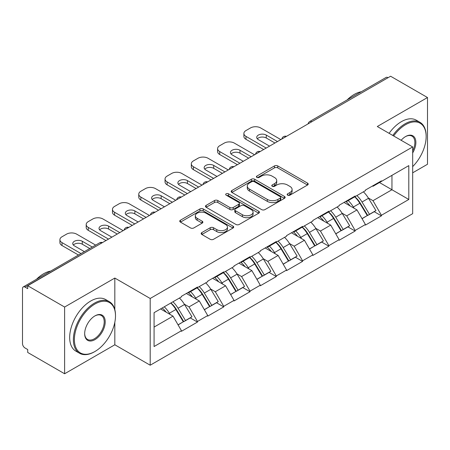 <?xml version="1.0" encoding="UTF-8"?>
<svg xmlns="http://www.w3.org/2000/svg" width="450" height="450" viewBox="0 0 450 450"><rect width="100%" height="100%" fill="white"/><g stroke="black" fill="none" stroke-linecap="round" stroke-linejoin="round"><path stroke-width="0.67" d="M287.634 195.165A1.637 0.945 0 0 0 289.946 195.165L307.519 185.023A2.34 1.35 0 0 0 308.205 184.067A2.34 1.35 0 0 0 307.519 183.116L277.751 165.932A2.34 1.35 0 0 0 274.444 165.932L256.877 176.074A1.637 0.945 0 0 0 256.399 176.743A1.637 0.945 0 0 0 256.877 177.407A1.637 0.945 0 0 0 259.189 177.407L261.467 176.096A7.481 4.32 0 0 1 272.048 176.096L274.528 177.531A7.481 4.32 0 0 1 276.722 180.585A7.481 4.32 0 0 1 274.528 183.639L272.256 184.95A1.637 0.945 0 0 0 271.778 185.619A1.637 0.945 0 0 0 272.256 186.289A1.637 0.945 0 0 0 274.567 186.289L276.846 184.978A7.481 4.32 0 0 1 287.426 184.978L289.907 186.407A7.481 4.32 0 0 1 292.101 189.461A7.481 4.32 0 0 1 289.907 192.516L287.634 193.832A1.637 0.945 0 0 0 287.156 194.501A1.637 0.945 0 0 0 287.634 195.165L287.634 193.832M201.853 232.571A2.34 1.35 0 0 0 201.167 233.522A2.34 1.35 0 0 0 201.853 234.478L210.201 239.299A2.34 1.35 0 0 0 213.508 239.299L233.021 228.032A2.34 1.35 0 0 0 233.708 227.081A2.34 1.35 0 0 0 233.021 226.125L203.259 208.941A2.34 1.35 0 0 0 199.952 208.941L180.439 220.208A2.34 1.35 0 0 0 179.752 221.158A2.34 1.35 0 0 0 180.439 222.114L190.524 227.936A2.34 1.35 0 0 0 193.832 227.936L202.179 223.116A2.34 1.35 0 0 0 202.866 222.159A2.34 1.35 0 0 0 202.179 221.209L197.179 218.317A6.255 3.611 0 0 1 195.345 215.764A6.255 3.611 0 0 1 199.209 212.428A6.255 3.611 0 0 1 206.027 213.21L225.624 224.528A6.255 3.611 0 0 1 227.453 227.081A6.255 3.611 0 0 1 223.594 230.417A6.255 3.611 0 0 1 216.776 229.635L213.508 227.745A2.34 1.35 0 0 0 210.201 227.745L201.853 232.571L201.853 234.478M114.823 278.055L64.62 307.041L27.72 285.739L390.606 76.236L427.5 97.532L377.297 126.517L412.673 146.942L150.199 298.485L114.823 278.055L114.823 309.6M261.63 209.61A2.34 1.35 0 0 0 264.938 209.61L284.451 198.343A2.34 1.35 0 0 0 285.137 197.387A2.34 1.35 0 0 0 284.451 196.431L254.683 179.246A2.34 1.35 0 0 0 251.376 179.246L231.862 190.513A2.34 1.35 0 0 0 231.182 191.469A2.34 1.35 0 0 0 231.862 192.42L261.63 209.61M226.811 195.519A1.637 0.945 0 0 1 228.476 195.75L228.476 193.809L258.739 211.281A2.34 1.35 0 0 1 259.419 212.231A2.34 1.35 0 0 1 258.739 213.188L239.226 224.454A2.34 1.35 0 0 1 235.918 224.454L206.151 207.27L206.151 205.357A2.34 1.35 0 0 0 205.464 206.314A2.34 1.35 0 0 0 206.151 207.27M206.151 205.357L214.504 200.537A2.34 1.35 0 0 1 217.811 200.537L229.882 207.506A2.34 1.35 0 0 0 233.19 207.506L238.725 204.311A2.34 1.35 0 0 0 239.411 203.355A2.34 1.35 0 0 0 238.725 202.399L226.159 195.143A1.637 0.945 0 0 1 225.681 194.473A1.637 0.945 0 0 1 226.693 193.601A1.637 0.945 0 0 1 228.476 193.809M64.62 307.041L64.62 373.764L114.823 344.784L150.199 365.209L150.199 298.485M150.199 365.209L412.673 213.671L412.673 146.942M170.871 302.991A15.964 9.214 -120 0 1 176.333 309.375L183.774 321.66L190.26 317.914L197.454 322.071L197.454 321.486L189.034 306.894L184.365 304.2M197.454 322.071L181.451 331.312L181.451 330.728L154.074 346.534L154.074 312.683L181.451 296.876L181.451 296.297L197.454 287.055L197.454 287.64L207.731 281.706L207.731 281.121L223.734 271.879L223.734 272.464L234.011 266.529L234.011 265.95L250.02 256.708L250.02 257.293L260.297 251.359L260.297 250.774L276.3 241.537L276.3 242.117L286.577 236.183L286.577 235.603L302.58 226.361L302.58 226.946L312.857 221.012L312.857 220.427L328.86 211.191L328.86 211.77L339.137 205.841L339.137 205.256L355.14 196.014L355.14 196.599L365.417 190.665L365.417 190.08L381.426 180.844L381.426 181.423L408.803 165.617L408.803 199.468L381.426 215.274L372.999 200.683L368.336 197.989M354.836 196.774A15.964 9.214 -120 0 1 360.304 203.164L367.74 215.449L374.226 211.703L381.426 215.859L381.426 215.274M381.426 215.859L365.417 225.096L365.417 224.516L355.14 230.445L346.719 215.859L342.051 213.165M328.556 211.95A15.964 9.214 -120 0 1 334.018 218.334L341.46 230.619L347.946 226.879L355.14 231.03L355.14 230.445M355.14 231.03L339.137 240.272L339.137 239.687L328.86 245.621L320.439 231.03L315.771 228.336M302.276 227.121A15.964 9.214 -120 0 1 307.738 233.511L315.18 245.796L321.666 242.049L328.86 246.206L328.86 245.621M328.86 246.206L312.857 255.442L312.857 254.863L302.58 260.792L294.159 246.206L289.491 243.512M275.996 242.297A15.964 9.214 -120 0 1 281.458 248.681L288.9 260.966L295.386 257.22L302.58 261.377L302.58 260.792M302.58 261.377L286.577 270.619L286.577 270.034L276.3 275.968L267.874 261.377L263.211 258.683M249.711 257.468A15.964 9.214 -120 0 1 255.178 263.858L262.614 276.142L269.1 272.396L276.3 276.553L276.3 275.968M276.3 276.553L260.297 285.789L260.297 285.204L250.02 291.139L241.594 276.553L236.925 273.859M223.431 272.644A15.964 9.214 -120 0 1 228.898 279.028L236.334 291.313L242.82 287.567L250.02 291.724L250.02 291.139M250.02 291.724L234.011 300.966L234.011 300.381L223.734 306.315L215.314 291.724L210.645 289.029M197.151 287.814A15.964 9.214 -120 0 1 202.612 294.204L210.054 306.489L216.54 302.743L223.734 306.9L223.734 306.315M223.734 306.9L207.731 316.136L207.731 315.551L197.454 321.486M188.528 292.207L189.034 292.5L197.454 287.64M189.034 306.894L199.311 300.966L186.334 293.473M207.731 315.551L199.311 300.966M214.808 277.037L215.314 277.329L223.734 272.464M215.314 291.724L225.591 285.789L212.619 278.303M234.011 300.381L225.591 285.789M241.088 261.861L241.594 262.153L250.02 257.293M241.594 276.553L251.871 270.619L238.899 263.126M260.297 285.204L251.871 270.619M267.368 246.69L267.874 246.982L276.3 242.117M267.874 261.377L278.151 255.442L265.179 247.956M286.577 270.034L278.151 255.442M293.653 231.519L294.159 231.806L302.58 226.946M294.159 246.206L304.431 240.272L291.459 232.779M312.857 254.863L304.431 240.272M319.933 216.343L320.439 216.636L328.86 211.77M320.439 231.03L330.716 225.096L317.739 217.609M339.137 239.687L330.716 225.096M346.213 201.172L346.719 201.459L355.14 196.599M346.719 215.859L356.996 209.925L344.025 202.433M365.417 224.516L356.996 209.925M388.08 77.692L311.76 121.753M310.686 122.372A3.572 2.064 120 0 1 311.591 121.657A3.572 2.064 60 0 0 309.808 121.478L386.123 77.417A3.572 2.064 60 0 1 387.911 77.597M372.493 185.996L372.999 186.289L381.426 181.423M372.999 200.683L391.956 189.743L391.956 175.348L408.803 165.617M379.485 182.542L408.803 199.468M412.673 172.817L427.5 164.261L427.5 97.532M64.62 373.764L27.72 352.468L27.72 349.549L25.026 347.991A3.572 2.064 -120 0 1 22.5 343.614L22.5 288.562A3.572 2.064 -120 0 1 23.242 286.926A3.572 2.064 -120 0 1 25.026 287.106L27.72 288.658L27.72 285.739M154.074 327.077L173.025 316.136L160.56 308.942M181.451 330.728L173.025 316.136M359.933 203.451L360.765 203.929M333.652 218.621L334.485 219.105M307.373 233.797L308.205 234.276M281.087 248.968L281.925 249.452M254.807 264.144L255.639 264.623M228.527 279.315L229.359 279.799M202.247 294.491L203.079 294.969M175.961 309.662L176.799 310.146M114.823 344.784L114.823 322.312M288.287 195.401L289.907 194.462A7.481 4.32 0 0 0 292.101 191.407L292.101 189.461M276.722 180.585L276.722 182.531A7.481 4.32 0 0 1 274.528 185.586L272.908 186.519M307.485 185.04L277.751 167.873A2.34 1.35 0 0 0 274.444 167.873L257.529 177.643M284.417 198.36L254.683 181.192A2.34 1.35 0 0 0 251.376 181.192L231.896 192.442M280.316 198.056A1.637 0.945 0 0 0 280.794 197.387A1.637 0.945 0 0 0 280.316 196.718L254.188 181.637A1.637 0.945 0 0 0 251.876 181.637L249.474 183.021A7.481 4.32 0 0 0 247.286 186.075A7.481 4.32 0 0 0 249.474 189.129L267.334 199.44A7.481 4.32 0 0 0 277.92 199.44L280.316 198.056L280.316 200.002A1.637 0.945 0 0 0 280.794 199.333L280.794 197.387M247.286 186.075L247.286 188.021A7.481 4.32 0 0 0 249.474 191.076L249.474 189.129M280.316 200.002L277.92 201.386A7.481 4.32 0 0 1 267.334 201.386L249.474 191.076M206.184 207.287L214.504 202.483L214.504 200.537M239.411 203.355L239.411 205.301A2.34 1.35 0 0 1 238.725 206.252L233.19 209.453A2.34 1.35 0 0 1 229.882 209.453L217.811 202.483A2.34 1.35 0 0 0 214.504 202.483M228.476 195.75L258.705 213.204M242.409 214.74A6.255 3.611 0 0 0 249.227 215.522A6.255 3.611 0 0 0 253.086 212.186A6.255 3.611 0 0 0 251.252 209.632L244.35 205.644A2.34 1.35 0 0 0 241.042 205.644L235.502 208.845A2.34 1.35 0 0 0 234.816 209.801A2.34 1.35 0 0 0 235.502 210.752L242.409 214.74L242.409 216.686A6.255 3.611 0 0 0 249.227 217.468A6.255 3.611 0 0 0 253.086 214.132L253.086 212.186M234.816 209.801L234.816 211.742A2.34 1.35 0 0 0 235.502 212.698L235.502 210.752M242.409 216.686L235.502 212.698M227.453 227.081L227.453 229.022A6.255 3.611 0 0 1 223.594 232.363A6.255 3.611 0 0 1 216.776 231.576L213.508 229.691A2.34 1.35 0 0 0 210.201 229.691L201.881 234.495M195.345 215.764L195.345 217.71A6.255 3.611 0 0 0 197.179 220.264L197.179 218.317M202.151 223.132L197.179 220.264M232.993 228.054L203.259 210.887A2.34 1.35 0 0 0 199.952 210.887L180.467 222.131M280.845 139.601L260.629 127.929A7.149 4.129 0 0 0 250.521 127.929L245.976 130.556A7.149 4.129 0 0 0 243.883 133.476A7.149 4.129 0 0 0 245.976 136.389L245.976 139.309L263.661 149.524M245.976 139.309A7.149 4.129 180 0 1 243.883 136.389L243.883 133.476M257.321 138.825A5.597 3.234 180 0 1 266.276 137.998L274.95 143.004M245.976 136.389L266.192 148.061M269.561 146.121L258.356 139.652A5.597 3.234 180 0 1 256.719 137.362A5.597 3.234 180 0 1 260.173 134.376A5.597 3.234 180 0 1 266.276 135.079L277.476 141.547M363.386 191.835A19.536 11.278 60 0 1 368.511 198.276L362.025 202.022A19.536 11.278 -120 0 0 356.901 195.581M362.025 202.022L369.461 214.307L375.947 210.561L368.511 198.276M367.74 215.449L369.461 214.307M374.226 211.703L375.947 210.561M345.735 201.448A15.964 9.214 60 0 1 350.134 205.965M348.227 200.593A19.536 11.278 60 0 1 353.346 207.028L354.082 208.243M362.076 218.717L367.273 215.567L359.831 203.287A19.536 11.278 -120 0 0 354.713 196.847M367.273 215.567L362.008 218.61M254.565 154.772L234.349 143.106A7.149 4.129 0 0 0 224.241 143.106L219.696 145.727A7.149 4.129 0 0 0 217.597 148.646A7.149 4.129 0 0 0 219.696 151.566L219.696 154.485L237.381 164.694M219.696 154.485A7.149 4.129 180 0 1 217.597 151.566L217.597 148.646M231.041 153.996A5.597 3.234 180 0 1 239.996 153.169L248.67 158.181M219.696 151.566L239.912 163.237M243.281 161.291L232.076 154.822A5.597 3.234 180 0 1 230.434 152.539A5.597 3.234 180 0 1 233.893 149.552A5.597 3.234 180 0 1 239.996 150.249L251.196 156.718M337.106 207.011A19.536 11.278 60 0 1 342.225 213.452L335.739 217.192A19.536 11.278 -120 0 0 330.621 210.757M335.739 217.192L343.181 229.477L349.667 225.731L342.225 213.452M341.46 230.619L343.181 229.477M347.946 226.879L349.667 225.731M319.449 216.619A15.964 9.214 60 0 1 323.854 221.136M321.947 215.764A19.536 11.278 60 0 1 327.066 222.204L327.797 223.414M335.79 233.893L340.993 230.743L333.551 218.458A19.536 11.278 -120 0 0 328.433 212.018M340.993 230.743L335.728 233.781M228.285 169.948L208.069 158.276A7.149 4.129 0 0 0 197.961 158.276L193.41 160.903A7.149 4.129 0 0 0 191.317 163.822A7.149 4.129 0 0 0 193.41 166.736L193.41 169.656L211.101 179.871M193.41 169.656A7.149 4.129 180 0 1 191.317 166.736L191.317 163.822M204.756 169.172A5.597 3.234 180 0 1 213.711 168.345L222.39 173.351M193.41 166.736L213.626 178.408M216.996 176.462L205.796 169.999A5.597 3.234 180 0 1 204.154 167.709A5.597 3.234 180 0 1 207.613 164.722A5.597 3.234 180 0 1 213.711 165.426L224.916 171.894M310.826 222.182A19.536 11.278 60 0 1 315.945 228.623L309.459 232.369A19.536 11.278 -120 0 0 304.341 225.928M309.459 232.369L316.901 244.648L323.387 240.907L315.945 228.623M315.18 245.796L316.901 244.648M321.666 242.049L323.387 240.907M293.169 231.795A15.964 9.214 60 0 1 297.574 236.312M295.667 230.94A19.536 11.278 60 0 1 300.786 237.375L301.517 238.59M309.51 249.064L314.707 245.914L307.271 233.629A19.536 11.278 -120 0 0 302.152 227.194M314.707 245.914L309.448 248.951M202.005 185.119L181.789 173.447A7.149 4.129 0 0 0 171.681 173.447L167.13 176.074A7.149 4.129 0 0 0 165.037 178.993A7.149 4.129 0 0 0 167.13 181.912L167.13 184.832L184.821 195.041M167.13 184.832A7.149 4.129 180 0 1 165.037 181.912L165.037 178.993M178.476 184.343A5.597 3.234 180 0 1 187.431 183.516L196.104 188.528M167.13 181.912L187.346 193.584M190.716 191.638L179.511 185.169A5.597 3.234 180 0 1 177.874 182.886A5.597 3.234 180 0 1 181.328 179.899A5.597 3.234 180 0 1 187.431 180.596L198.636 187.065M284.546 237.358A19.536 11.278 60 0 1 289.665 243.793L283.179 247.539A19.536 11.278 -120 0 0 278.061 241.104M283.179 247.539L290.621 259.824L297.107 256.078L289.665 243.793M288.9 260.966L290.621 259.824M295.386 257.22L297.107 256.078M266.889 246.966A15.964 9.214 60 0 1 271.294 251.482M269.381 246.111A19.536 11.278 60 0 1 274.506 252.551L275.237 253.761M283.23 264.24L288.428 261.09L280.991 248.805A19.536 11.278 -120 0 0 275.867 242.364M288.428 261.09L283.162 264.127M175.725 200.295L155.509 188.623A7.149 4.129 0 0 0 145.401 188.623L140.85 191.25A7.149 4.129 0 0 0 138.757 194.169A7.149 4.129 0 0 0 140.85 197.083L140.85 200.002L158.541 210.218M140.85 200.002A7.149 4.129 180 0 1 138.757 197.083L138.757 194.169M152.196 199.519A5.597 3.234 180 0 1 161.151 198.692L169.824 203.698M140.85 197.083L161.066 208.755M164.436 206.809L153.231 200.346A5.597 3.234 180 0 1 151.594 198.056A5.597 3.234 180 0 1 155.047 195.069A5.597 3.234 180 0 1 161.151 195.773L172.356 202.241M258.266 252.529A19.536 11.278 60 0 1 263.385 258.969L256.899 262.716A19.536 11.278 -120 0 0 251.781 256.275M256.899 262.716L264.336 274.995L270.821 271.254L263.385 258.969M262.614 276.142L264.336 274.995M269.1 272.396L270.821 271.254M240.609 262.142A15.964 9.214 60 0 1 245.014 266.659M243.101 261.287A19.536 11.278 60 0 1 248.22 267.722L248.957 268.937M256.95 279.411L262.148 276.261L254.706 263.976A19.536 11.278 -120 0 0 249.587 257.541M262.148 276.261L256.882 279.298M149.439 215.466L129.223 203.794A7.149 4.129 0 0 0 119.115 203.794L114.57 206.421A7.149 4.129 0 0 0 112.478 209.34A7.149 4.129 0 0 0 114.57 212.259L114.57 215.179L132.255 225.388M114.57 215.179A7.149 4.129 180 0 1 112.478 212.259L112.478 209.34M125.916 214.689A5.597 3.234 180 0 1 134.871 213.862L143.544 218.874M114.57 212.259L134.786 223.931M138.156 221.985L126.951 215.516A5.597 3.234 180 0 1 125.314 213.232A5.597 3.234 180 0 1 128.767 210.246A5.597 3.234 180 0 1 134.871 210.943L146.07 217.412M231.981 267.705A19.536 11.278 60 0 1 237.105 274.14L230.619 277.886A19.536 11.278 -120 0 0 225.495 271.451M230.619 277.886L238.056 290.171L244.541 286.425L237.105 274.14M236.334 291.313L238.056 290.171M242.82 287.567L244.541 286.425M214.329 277.312A15.964 9.214 60 0 1 218.728 281.829M216.821 276.457A19.536 11.278 60 0 1 221.94 282.898L222.677 284.108M230.67 294.587L235.868 291.437L228.426 279.152A19.536 11.278 -120 0 0 223.307 272.711M235.868 291.437L230.602 294.474M412.673 166.601A29.064 16.779 120 0 0 426.15 136.536A29.064 16.779 120 0 0 405.596 124.672A29.064 16.779 120 0 0 393.666 135.968M392.799 135.467A29.779 17.196 -60 0 1 405.096 123.795A29.779 17.196 -60 0 1 419.985 122.321A29.779 17.196 -60 0 1 426.15 135.956L426.15 136.536M401.141 140.287A14.535 8.393 -60 0 1 405.596 136.536L405.596 136.536A14.535 8.393 -60 0 1 415.142 138.493A14.535 8.393 -60 0 1 412.673 152.927M412.673 150.851A13.821 7.976 120 0 0 412.003 136.148A13.821 7.976 120 0 0 405.343 136.688M347.13 99.928A29.779 17.196 -60 0 1 354.218 94.421A29.779 17.196 -60 0 1 361.299 91.749M389.093 133.329A29.779 17.196 -60 0 1 401.389 121.657A29.779 17.196 -60 0 1 416.278 120.178L419.985 122.321M94.944 304.026A29.064 16.779 120 0 0 74.391 339.626A29.064 16.779 120 0 0 94.944 351.495L94.438 351.787A29.779 17.196 -60 0 1 79.543 353.261A29.779 17.196 -60 0 1 74.981 329.394A29.779 17.196 -60 0 1 94.438 303.154A29.779 17.196 -60 0 1 109.328 301.674A29.779 17.196 -60 0 1 115.492 315.309L115.492 315.894A29.064 16.779 120 0 0 94.944 304.026M94.939 315.894L94.944 315.894A14.535 8.393 -60 0 1 105.216 321.829A14.535 8.393 -60 0 1 94.944 339.626A14.535 8.393 -60 0 1 84.668 333.692A14.535 8.393 -60 0 1 94.944 315.894L94.944 315.894M84.668 333.394A13.821 7.976 120 0 0 87.525 339.435A13.821 7.976 120 0 0 94.438 338.749A13.821 7.976 120 0 0 103.466 326.576A13.821 7.976 120 0 0 101.346 315.501A13.821 7.976 120 0 0 94.686 316.046M36.473 279.287A29.779 17.196 -60 0 1 43.56 273.78A29.779 17.196 -60 0 1 50.642 271.102M79.543 353.261L75.842 351.118A29.779 17.196 -60 0 1 71.274 327.257A29.779 17.196 -60 0 1 90.731 301.011A29.779 17.196 -60 0 1 105.621 299.537L109.328 301.674M94.438 351.787L94.944 351.495A29.064 16.779 120 0 0 115.492 315.894M123.159 230.642L102.943 218.97A7.149 4.129 0 0 0 92.835 218.97L88.29 221.597A7.149 4.129 0 0 0 86.192 224.516A7.149 4.129 0 0 0 88.29 227.43L88.29 230.349L105.975 240.564M88.29 230.349A7.149 4.129 180 0 1 86.192 227.43L86.192 224.516M99.63 229.866A5.597 3.234 180 0 1 108.585 229.039L117.264 234.045M88.29 227.43L108.501 239.102M111.87 237.156L100.671 230.692A5.597 3.234 180 0 1 99.028 228.403A5.597 3.234 180 0 1 102.487 225.416A5.597 3.234 180 0 1 108.585 226.119L119.79 232.588M205.701 282.876A19.536 11.278 60 0 1 210.819 289.316L204.334 293.062A19.536 11.278 -120 0 0 199.215 286.622M204.334 293.062L211.776 305.342L218.261 301.601L210.819 289.316M210.054 306.489L211.776 305.342M216.54 302.743L218.261 301.601M188.044 292.489A15.964 9.214 60 0 1 192.448 297.006M190.541 291.634A19.536 11.278 60 0 1 195.66 298.069L196.391 299.278M204.384 309.757L209.588 306.608L202.146 294.322A19.536 11.278 -120 0 0 197.027 287.887M209.588 306.608L204.322 309.645M95.664 245.115L76.663 234.141A7.149 4.129 0 0 0 66.555 234.141L62.004 236.768A7.149 4.129 0 0 0 59.912 239.687A7.149 4.129 0 0 0 62.004 242.606L62.004 245.526L78.48 255.032M62.004 245.526A7.149 4.129 180 0 1 59.912 242.606L59.912 239.687M73.35 245.036A5.597 3.234 180 0 1 82.305 244.209L89.769 248.518M62.004 242.606L81.006 253.575M84.375 251.629L74.391 245.863A5.597 3.234 180 0 1 72.748 243.579A5.597 3.234 180 0 1 76.207 240.593A5.597 3.234 180 0 1 82.305 241.29L92.295 247.056M179.421 298.052A19.536 11.278 60 0 1 184.539 304.487L178.054 308.233A19.536 11.278 -120 0 0 172.935 301.793M178.054 308.233L185.496 320.518L191.981 316.772L184.539 304.487M183.774 321.66L185.496 320.518M190.26 317.914L191.981 316.772M162.191 307.997A15.964 9.214 60 0 1 166.168 312.176M164.256 306.804A19.536 11.278 60 0 1 169.38 313.245L170.111 314.454M178.104 324.934L183.302 321.784L175.866 309.499A19.536 11.278 -120 0 0 170.747 303.058M183.302 321.784L178.042 324.821M101.514 243.141L25.026 287.106M102.251 242.713A3.572 2.064 -60 0 0 101.346 243.039A3.572 2.064 -120 0 0 99.557 242.865L23.242 286.926M284.406 137.548A3.572 2.064 120 0 1 285.311 136.828A3.572 2.064 -60 0 1 286.217 136.502M258.126 152.719A3.572 2.064 120 0 1 259.031 152.004A3.572 2.064 -60 0 1 259.937 151.672M231.84 167.895A3.572 2.064 120 0 1 232.751 167.175A3.572 2.064 -60 0 1 233.657 166.849M205.56 183.066A3.572 2.064 120 0 1 206.466 182.351A3.572 2.064 -60 0 1 207.377 182.019M179.28 198.242A3.572 2.064 120 0 1 180.186 197.522A3.572 2.064 -60 0 1 181.097 197.196M153 213.412A3.572 2.064 120 0 1 153.906 212.698A3.572 2.064 -60 0 1 154.811 212.366M126.72 228.589A3.572 2.064 120 0 1 127.626 227.869A3.572 2.064 -60 0 1 128.531 227.537M289.907 194.462L289.907 192.516M272.256 186.289L272.256 184.95M274.528 185.586L274.528 183.639M256.877 177.407L256.877 176.074M274.444 167.873L274.444 165.932M277.751 167.873L277.751 165.932M307.519 185.023L307.519 183.116M231.862 192.42L231.862 190.513M251.376 181.192L251.376 179.246M254.683 181.192L254.683 179.246M284.451 198.343L284.451 196.431M267.334 201.386L267.334 199.44M277.92 201.386L277.92 199.44M217.811 202.483L217.811 200.537M229.882 209.453L229.882 207.506M233.19 209.453L233.19 207.506M238.725 206.252L238.725 204.311M258.739 213.188L258.739 211.281M210.201 229.691L210.201 227.745M213.508 229.691L213.508 227.745M216.776 231.576L216.776 229.635M202.179 223.116L202.179 221.209M180.439 222.114L180.439 220.208M199.952 210.887L199.952 208.941M203.259 210.887L203.259 208.941M233.021 228.032L233.021 226.125M359.831 203.287L353.346 207.028M266.276 137.998L266.276 135.079M333.551 218.458L327.066 222.204M239.996 153.169L239.996 150.249M307.271 233.629L300.786 237.375M213.711 168.345L213.711 165.426M280.991 248.805L274.506 252.551M187.431 183.516L187.431 180.596M254.706 263.976L248.22 267.722M161.151 198.692L161.151 195.773M228.426 279.152L221.94 282.898M134.871 213.862L134.871 210.943M202.146 294.322L195.66 298.069M108.585 229.039L108.585 226.119M175.866 309.499L169.38 313.245M82.305 244.209L82.305 241.29M309.808 121.478A3.572 3.572 0 0 0 308.087 123.874M286.459 136.361A3.572 3.572 0 0 0 281.807 139.044M260.179 151.537A3.572 3.572 0 0 0 255.527 154.221M233.893 166.708A3.572 3.572 0 0 0 229.247 169.391M207.613 181.884A3.572 3.572 0 0 0 202.961 184.567M181.333 197.055A3.572 3.572 0 0 0 176.681 199.738M155.053 212.231A3.572 3.572 0 0 0 150.401 214.914M128.773 227.402A3.572 3.572 0 0 0 124.121 230.085M102.487 242.572A3.572 3.572 0 0 0 99.557 242.865"/></g></svg>
